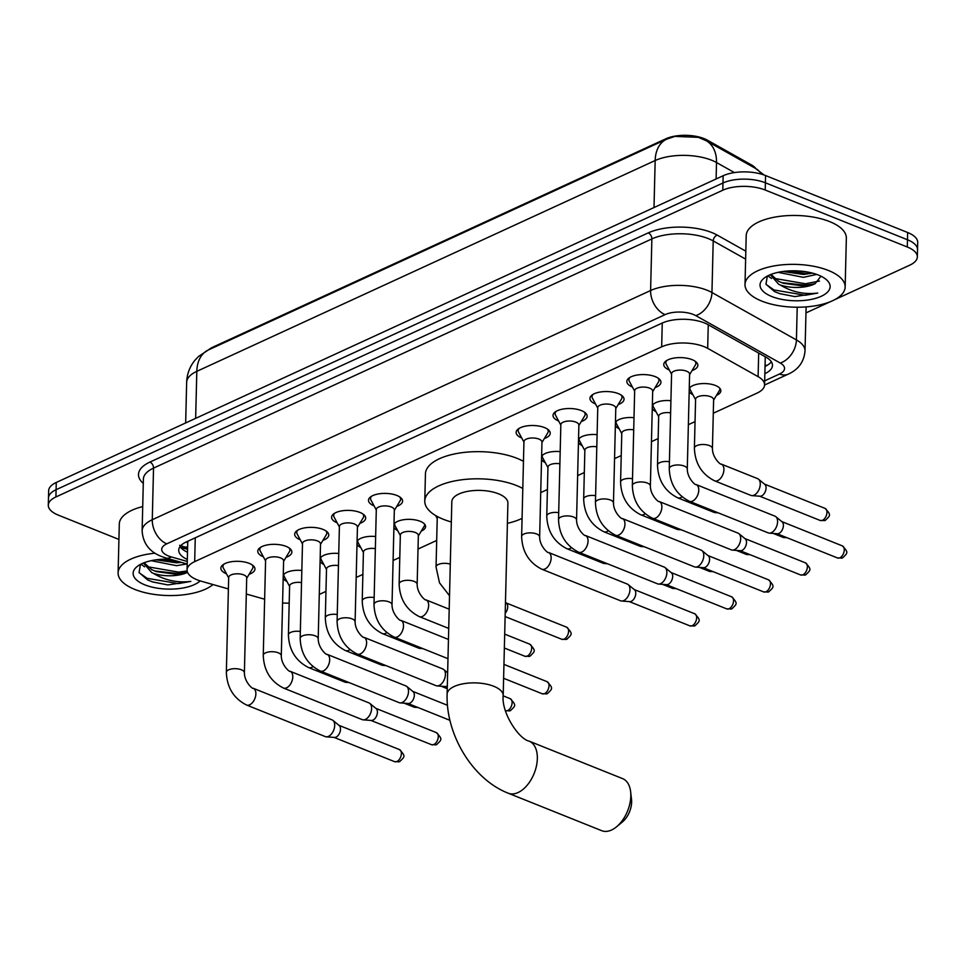 <?xml version="1.0" encoding="UTF-8"?>
<svg xmlns="http://www.w3.org/2000/svg" width="966" height="966" viewBox="0 0 966 966"><rect width="100%" height="100%" fill="white"/><g stroke="black" fill="none" stroke-linecap="round" stroke-linejoin="round"><path stroke-width="1.45" d="M393.983 524.297A16.024 6.847 1.4 0 1 420.222 521.302A16.024 6.847 1.4 0 1 425.583 526.603A16.024 6.847 1.4 0 1 421.236 531.131M689.253 388.489A16.024 6.847 1.4 0 1 715.492 385.506A16.024 6.847 1.4 0 1 720.853 390.795A16.024 6.847 1.4 0 1 716.506 395.335M226.442 573.768A17.05 7.281 1.4 0 1 220.864 568.177A17.05 7.281 1.4 0 1 231.019 561.789A17.05 7.281 1.4 0 1 249.252 563.383A17.05 7.281 1.4 0 1 254.952 569.01A17.05 7.281 1.4 0 1 249.107 574.311M263.356 556.79A17.05 7.281 1.4 0 1 257.777 551.2A17.05 7.281 1.4 0 1 267.92 544.812A17.05 7.281 1.4 0 1 286.153 546.406A17.05 7.281 1.4 0 1 291.865 552.033A17.05 7.281 1.4 0 1 286.021 557.346M300.257 539.813A17.05 7.281 1.4 0 1 294.678 534.234A17.05 7.281 1.4 0 1 304.833 527.847A17.05 7.281 1.4 0 1 323.067 529.428A17.05 7.281 1.4 0 1 328.766 535.067A17.05 7.281 1.4 0 1 322.922 540.368M337.17 522.835A17.05 7.281 1.4 0 1 331.592 517.257A17.05 7.281 1.4 0 1 341.747 510.869A17.05 7.281 1.4 0 1 359.98 512.451A17.05 7.281 1.4 0 1 365.679 518.09A17.05 7.281 1.4 0 1 359.835 523.391M374.084 505.858A17.05 7.281 1.4 0 1 368.493 500.279A17.05 7.281 1.4 0 1 378.648 493.892A17.05 7.281 1.4 0 1 396.881 495.473A17.05 7.281 1.4 0 1 402.593 501.113A17.05 7.281 1.4 0 1 396.736 506.413M521.712 437.96A17.05 7.281 1.4 0 1 516.134 432.37A17.05 7.281 1.4 0 1 526.289 425.994A17.05 7.281 1.4 0 1 544.51 427.576A17.05 7.281 1.4 0 1 550.222 433.203A17.05 7.281 1.4 0 1 544.377 438.516M558.614 420.983A17.05 7.281 1.4 0 1 553.035 415.404A17.05 7.281 1.4 0 1 563.19 409.016A17.05 7.281 1.4 0 1 581.423 410.598A17.05 7.281 1.4 0 1 587.135 416.237A17.05 7.281 1.4 0 1 581.278 421.538M595.527 404.005A17.05 7.281 1.4 0 1 589.948 398.427A17.05 7.281 1.4 0 1 600.103 392.039A17.05 7.281 1.4 0 1 618.337 393.621A17.05 7.281 1.4 0 1 624.036 399.26A17.05 7.281 1.4 0 1 618.192 404.561M632.44 387.028A17.05 7.281 1.4 0 1 626.849 381.449A17.05 7.281 1.4 0 1 637.005 375.062A17.05 7.281 1.4 0 1 655.238 376.643A17.05 7.281 1.4 0 1 660.949 382.282A17.05 7.281 1.4 0 1 655.105 387.583M669.341 370.05A17.05 7.281 1.4 0 1 663.763 364.472A17.05 7.281 1.4 0 1 673.918 358.084A17.05 7.281 1.4 0 1 692.151 359.678A17.05 7.281 1.4 0 1 697.85 365.305A17.05 7.281 1.4 0 1 692.006 370.606M713.294 413.231L756.97 393.138A30.055 12.848 -178.6 0 0 764.577 384.879A30.055 12.848 -178.6 0 0 758.105 376.655L707.68 348.352A30.055 12.848 -178.6 0 0 704.093 346.649A30.055 12.848 -178.6 0 0 661.674 346.842L194.685 561.632A30.055 12.848 -178.6 0 0 187.066 569.892A30.055 12.848 -178.6 0 0 201.326 581.242L228.399 588.934M755.992 168.676A27.048 11.556 -178.6 0 0 751.427 164.908L707.305 140.13A27.048 11.556 -178.6 0 0 704.069 138.609A27.048 11.556 -178.6 0 0 665.888 138.778L212.87 347.144A27.048 11.556 -178.6 0 0 208.523 349.897M187.066 569.892L187.73 542.735A30.055 12.848 1.4 0 1 188.008 541.153M319.287 594.452L325.965 591.373M356.188 577.475L362.878 574.396M393.102 560.497L399.779 557.418M418.024 549.038L436.692 540.453M540.731 492.6L547.42 489.52M577.644 475.622L584.321 472.543M614.545 458.645L621.235 455.566M651.458 441.667L658.136 438.588M688.372 424.69L695.049 421.623M282.579 602.965A30.055 12.848 -178.6 0 0 289.184 603.134M246.306 594.018L264.636 599.222M656.023 411.733A16.024 6.847 1.4 0 1 652.267 408.533M652.34 405.466A16.024 6.847 1.4 0 1 670.911 400.709M619.109 428.711A16.024 6.847 1.4 0 1 615.354 425.511M615.439 422.444A16.024 6.847 1.4 0 1 634.01 417.686M582.196 445.676A16.024 6.847 1.4 0 1 578.453 442.488M578.525 439.421A16.024 6.847 1.4 0 1 597.097 434.664M545.295 462.654A16.024 6.847 1.4 0 1 541.54 459.466M541.612 456.387A16.024 6.847 1.4 0 1 560.195 451.641M397.654 530.563A16.024 6.847 1.4 0 1 393.911 527.364M360.753 547.541A16.024 6.847 1.4 0 1 356.997 544.341M357.082 541.274A16.024 6.847 1.4 0 1 375.653 536.516M323.839 564.506A16.024 6.847 1.4 0 1 320.096 561.318M320.169 558.251A16.024 6.847 1.4 0 1 338.74 553.494M286.938 581.484A16.024 6.847 1.4 0 1 283.183 578.296M283.255 575.217A16.024 6.847 1.4 0 1 301.827 570.471M692.924 394.756A16.024 6.847 1.4 0 1 689.181 391.556M734.426 172.588L716.506 162.529A35.066 24.669 -60.7 0 0 706.158 140.698L698.333 137.341L674.896 136.399L666.685 139.164A35.066 23.884 -114.7 0 0 655.165 160.525L196.81 371.342A40.065 17.122 -178.6 0 0 186.655 382.355C186.957 374.035 189.71 366.669 194.915 360.258L198.501 356.49L208.33 349.982A35.066 23.884 65.3 0 0 196.81 371.342L195.651 418.363M118.915 539.426L58.358 515.144A30.055 12.848 1.4 0 1 48.3 505.218L48.481 497.973A30.055 12.848 1.4 0 1 56.088 489.714L722.966 182.985A30.055 12.848 1.4 0 1 765.386 182.791L907.46 239.749A30.055 12.848 1.4 0 1 917.519 249.675A30.055 12.848 1.4 0 0 907.46 239.749L765.386 182.791A30.055 12.848 1.4 0 0 722.966 182.985L56.088 489.714A30.055 12.848 1.4 0 0 48.481 497.973L48.65 490.728A30.055 12.848 1.4 0 1 56.27 482.469L723.148 175.74A30.055 12.848 1.4 0 1 765.567 175.546L907.642 232.504A30.055 12.848 1.4 0 1 917.7 242.43L917.35 256.92A30.055 12.848 1.4 0 1 909.731 265.179L834.479 299.786M764.855 373.685L764.867 373.673A30.055 12.848 -178.6 0 0 772.474 365.414A30.055 12.848 -178.6 0 0 766.014 357.191L708.03 324.636A30.055 12.848 -178.6 0 0 704.431 322.934A30.055 12.848 -178.6 0 0 662.012 323.139L186.341 541.914A30.055 12.848 -178.6 0 0 178.734 550.173A30.055 12.848 -178.6 0 0 187.319 559.471M48.3 505.218A30.055 12.848 1.4 0 1 55.907 496.959L722.785 190.23A30.055 12.848 1.4 0 1 765.205 190.024L907.291 246.994A30.055 12.848 1.4 0 1 917.35 256.92M830.325 301.706L805.958 312.912M187.501 552.238A30.055 12.848 1.4 0 1 180.038 546.587M771.351 361.767A30.055 12.848 1.4 0 1 765.048 366.428L765.024 366.44M761.776 301.102A50.087 21.409 1.4 0 1 745.003 284.559A50.087 21.409 1.4 0 1 774.829 265.795A50.087 21.409 1.4 0 1 828.393 270.468A50.087 21.409 1.4 0 1 845.153 287.011A50.087 21.409 1.4 0 1 815.328 305.775A50.087 21.409 1.4 0 1 761.776 301.102M745.003 284.559L746.199 235.668A50.087 21.409 1.4 0 1 776.024 216.903A50.087 21.409 1.4 0 1 829.589 221.576A50.087 21.409 1.4 0 1 846.349 238.119L845.153 287.011M767.342 276.071L765.978 284.209L774.551 291.599L779.647 293.628L794.849 296.598L817.743 293.048C804.4 294.727 791.891 292.034 780.202 284.97A25.044 10.698 1.4 0 0 815.135 283.666L820.955 276.191M818.395 275.056A35.066 14.985 1.4 0 1 826.147 279.464A35.066 14.985 1.4 0 1 816.644 298.035A35.066 14.985 1.4 0 1 771.762 296.514A35.066 14.985 1.4 0 1 764.372 277.954A35.066 14.985 1.4 0 1 818.395 275.056M782.846 271.494L803.471 274.465L812.515 273.137M778.101 272.34L803.398 277.339L816.693 274.416M770.977 274.429L778.717 281.384L783.45 283.304L803.193 285.96L815.135 283.666M770.313 274.694L778.656 284.258L780.202 284.97M783.04 271.47L805.729 273.704L811.971 272.992M767.825 275.817L771.52 278.474M781.651 282.652L805.439 285.199L814.314 283.98M779.381 293.543L794.849 296.598M787.29 271.023L807.89 272.098M773.995 278.329L805.475 283.762L819.47 281.046M766.062 284.378L773.983 289.957L805.197 295.27L817.743 293.048M213.003 584.563A50.087 21.409 1.4 0 1 134.866 589.453A50.087 21.409 1.4 0 1 118.106 572.898A50.087 21.409 1.4 0 1 155.031 553.204M118.106 572.898L119.301 524.019A50.087 21.409 1.4 0 1 142.714 506.582M140.432 564.41L139.08 572.548L147.653 579.938L152.749 581.979L167.939 584.937L190.845 581.387C177.49 583.066 164.981 580.373 153.292 573.309A25.044 10.698 1.4 0 0 187.561 572.343M200.155 580.904A35.066 14.985 1.4 0 1 144.852 584.853A35.066 14.985 1.4 0 1 137.462 566.293A35.066 14.985 1.4 0 1 170.209 559.205M155.937 559.845L176.561 562.804L181.27 562.345M151.203 560.678L176.5 565.678L186.897 563.951M144.067 562.767L151.819 569.723L156.54 571.643L176.283 574.299L187.525 572.283M143.403 563.033L151.747 572.596L153.292 573.309M156.142 559.809L179.917 561.971M140.915 564.168L144.61 566.813M154.741 571.003L178.529 573.55L187.416 572.319M152.483 581.882L167.939 584.937M160.38 559.362L175.619 560.739M147.086 566.668L178.565 572.114L187.15 570.954M139.152 572.717L147.073 578.296L178.287 583.609L190.845 581.387M601.733 830.7A28.05 16.676 -68.2 0 0 611.55 830.011A28.05 16.676 -68.2 0 0 616.574 826.787A28.05 16.676 -68.2 0 0 630.629 791.709A28.05 16.676 -68.2 0 0 622.599 778.62L529.126 741.151A28.05 16.676 111.8 0 1 536.444 765.953A28.05 16.676 111.8 0 1 518.078 792.543A28.05 16.676 111.8 0 1 508.261 793.219L601.733 830.7M529.126 741.151C518.899 739.099 501.245 712.667 503.189 695.556L507.899 503.069A28.05 11.99 -178.6 0 0 498.516 493.807A28.05 11.99 -178.6 0 0 468.522 491.199A28.05 11.99 -178.6 0 0 451.822 501.704L447.113 694.192C445.761 734.534 472.459 779.321 508.261 793.219M451.327 521.966A55.098 23.546 1.4 0 1 443.213 519.237A55.098 23.546 1.4 0 1 424.774 501.04A55.098 23.546 1.4 0 1 457.582 480.404A55.098 23.546 1.4 0 1 516.496 485.536A55.098 23.546 1.4 0 1 522.799 488.494M424.774 501.04L425.438 473.883A55.098 23.546 1.4 0 1 458.246 453.247A55.098 23.546 1.4 0 1 517.16 458.379A55.098 23.546 1.4 0 1 523.463 461.337M522.063 518.368A55.098 23.546 1.4 0 1 507.404 523.331M630.629 791.709L631.51 799.329A18.028 10.711 111.8 0 1 622.478 821.885L616.574 826.787M666.951 360.366A15.021 6.424 -178.6 0 0 665.828 362.709A15.021 6.424 -178.6 0 0 666.214 364.242L671.563 374.18M686.585 371.185A9.02 3.852 -178.6 0 0 676.949 370.34A9.02 3.852 -178.6 0 0 671.575 373.721L669.257 468.607A9.02 3.852 -178.6 0 1 671.177 466.312A9.02 3.852 -178.6 0 1 684.266 466.071A9.02 3.852 -178.6 0 1 687.285 469.053L689.603 374.168A9.02 3.852 -178.6 0 0 686.585 371.185M689.422 501.306A9.02 5.361 111.8 0 0 692.211 501.233A9.02 5.361 111.8 0 0 692.586 501.076A9.02 5.361 111.8 0 0 698.49 492.539A9.02 5.361 111.8 0 0 696.136 484.57L774.949 516.158A9.02 5.361 111.8 0 1 775.819 516.677A9.02 5.361 111.8 0 1 777.594 521.773A9.02 5.361 111.8 0 1 771.399 532.677A9.02 5.361 111.8 0 1 769.226 533.123A9.02 5.361 111.8 0 1 768.248 532.894L689.422 501.306C676.574 494.725 669.849 483.833 669.257 468.607M775.819 516.677L782.122 521.857A6.508 3.864 111.8 0 1 783.402 525.54A6.508 3.864 111.8 0 1 778.934 533.413A6.508 3.864 111.8 0 1 777.364 533.739L769.226 533.123M689.591 374.627L695.411 364.955A15.021 6.424 -178.6 0 0 695.87 363.445A15.021 6.424 -178.6 0 0 694.88 361.055M630.037 377.344A15.021 6.424 -178.6 0 0 628.926 379.686A15.021 6.424 -178.6 0 0 629.313 381.22L634.65 391.158M649.671 388.163A9.02 3.852 -178.6 0 0 640.035 387.318A9.02 3.852 -178.6 0 0 634.662 390.699L632.344 485.584A9.02 3.852 -178.6 0 1 634.264 483.29A9.02 3.852 -178.6 0 1 647.353 483.048A9.02 3.852 -178.6 0 1 650.372 486.019L652.69 391.133A9.02 3.852 -178.6 0 0 649.671 388.163M652.521 518.271A9.02 5.361 111.8 0 0 655.298 518.211A9.02 5.361 111.8 0 0 655.673 518.054A9.02 5.361 111.8 0 0 661.577 509.505A9.02 5.361 111.8 0 0 659.223 501.535L738.048 533.135A9.02 5.361 111.8 0 1 738.905 533.655A9.02 5.361 111.8 0 1 740.68 538.75A9.02 5.361 111.8 0 1 734.486 549.654A9.02 5.361 111.8 0 1 732.313 550.101A9.02 5.361 111.8 0 1 731.334 549.871L652.521 518.271C639.661 511.702 632.935 500.799 632.344 485.584M738.905 533.655L745.209 538.835A6.508 3.864 111.8 0 1 746.501 542.518A6.508 3.864 111.8 0 1 742.021 550.391A6.508 3.864 111.8 0 1 740.451 550.705L732.313 550.101M652.678 391.604L658.498 381.932A15.021 6.424 -178.6 0 0 658.969 380.423A15.021 6.424 -178.6 0 0 657.967 378.032M593.136 394.321A15.021 6.424 -178.6 0 0 592.013 396.664A15.021 6.424 -178.6 0 0 592.399 398.185L597.749 408.135M612.77 405.14A9.02 3.852 -178.6 0 0 603.122 404.295A9.02 3.852 -178.6 0 0 597.761 407.676L595.442 502.561A9.02 3.852 -178.6 0 1 597.362 500.255A9.02 3.852 -178.6 0 1 610.452 500.026A9.02 3.852 -178.6 0 1 613.47 502.996L615.789 408.111A9.02 3.852 -178.6 0 0 612.77 405.14M615.608 535.249A9.02 5.361 111.8 0 0 618.385 535.188A9.02 5.361 111.8 0 0 618.771 535.031A9.02 5.361 111.8 0 0 624.676 526.482A9.02 5.361 111.8 0 0 622.321 518.513L701.135 550.113A9.02 5.361 111.8 0 1 701.992 550.62A9.02 5.361 111.8 0 1 703.779 555.728A9.02 5.361 111.8 0 1 697.585 566.631A9.02 5.361 111.8 0 1 695.399 567.078A9.02 5.361 111.8 0 1 694.421 566.849L615.608 535.249C602.76 528.68 596.034 517.776 595.442 502.561M701.992 550.62L708.307 555.8A6.508 3.864 111.8 0 1 709.587 559.483A6.508 3.864 111.8 0 1 705.12 567.368A6.508 3.864 111.8 0 1 703.538 567.682L695.399 567.078M615.777 408.582L621.597 398.898A15.021 6.424 -178.6 0 0 622.056 397.4A15.021 6.424 -178.6 0 0 621.053 395.009M556.223 411.299A15.021 6.424 -178.6 0 0 555.112 413.641A15.021 6.424 -178.6 0 0 555.498 415.163L560.835 425.112M575.857 422.118A9.02 3.852 -178.6 0 0 566.221 421.273A9.02 3.852 -178.6 0 0 560.848 424.654L558.529 519.539A9.02 3.852 -178.6 0 1 560.449 517.233A9.02 3.852 -178.6 0 1 573.538 517.003A9.02 3.852 -178.6 0 1 576.557 519.974L578.875 425.088A9.02 3.852 -178.6 0 0 575.857 422.118M578.706 552.226A9.02 5.361 111.8 0 0 581.484 552.166A9.02 5.361 111.8 0 0 581.858 552.009A9.02 5.361 111.8 0 0 587.763 543.46A9.02 5.361 111.8 0 0 585.408 535.49L664.234 567.09A9.02 5.361 111.8 0 1 665.091 567.597A9.02 5.361 111.8 0 1 666.866 572.705A9.02 5.361 111.8 0 1 660.672 583.609A9.02 5.361 111.8 0 1 658.498 584.044A9.02 5.361 111.8 0 1 657.52 583.826L578.706 552.226C565.847 545.657 559.121 534.753 558.529 519.539M665.091 567.597L671.394 572.778A6.508 3.864 111.8 0 1 672.686 576.461A6.508 3.864 111.8 0 1 668.206 584.345A6.508 3.864 111.8 0 1 666.637 584.659L658.498 584.044M578.863 425.547L584.684 415.875A15.021 6.424 -178.6 0 0 585.154 414.378A15.021 6.424 -178.6 0 0 584.152 411.975M519.31 428.276A15.021 6.424 -178.6 0 0 518.199 430.619A15.021 6.424 -178.6 0 0 518.585 432.14L523.934 442.09M538.956 439.083A9.02 3.852 -178.6 0 0 529.308 438.25A9.02 3.852 -178.6 0 0 523.946 441.631L521.628 536.516A9.02 3.852 -178.6 0 1 523.548 534.21A9.02 3.852 -178.6 0 1 536.637 533.969A9.02 3.852 -178.6 0 1 539.644 536.951L541.962 442.066A9.02 3.852 -178.6 0 0 538.956 439.083M541.793 569.203A9.02 5.361 111.8 0 0 544.57 569.143A9.02 5.361 111.8 0 0 544.945 568.986A9.02 5.361 111.8 0 0 550.861 560.437A9.02 5.361 111.8 0 0 548.507 552.467L627.32 584.068A9.02 5.361 111.8 0 1 628.178 584.575A9.02 5.361 111.8 0 1 629.965 589.671A9.02 5.361 111.8 0 1 623.77 600.586A9.02 5.361 111.8 0 1 621.585 601.021A9.02 5.361 111.8 0 1 620.607 600.804L541.793 569.203C528.933 562.623 522.22 551.731 521.628 536.516M628.178 584.575L634.493 589.755A6.508 3.864 111.8 0 1 635.773 593.438A6.508 3.864 111.8 0 1 631.305 601.311A6.508 3.864 111.8 0 1 629.723 601.637L621.585 601.021M541.962 442.525L547.782 432.853A15.021 6.424 -178.6 0 0 548.241 431.343A15.021 6.424 -178.6 0 0 547.239 428.952M371.681 496.174A15.021 6.424 -178.6 0 0 370.57 498.516A15.021 6.424 -178.6 0 0 370.956 500.05L376.293 509.988M391.315 506.993A9.02 3.852 -178.6 0 0 381.679 506.148A9.02 3.852 -178.6 0 0 376.305 509.529L373.987 604.414A9.02 3.852 -178.6 0 1 375.907 602.12A9.02 3.852 -178.6 0 1 388.996 601.878A9.02 3.852 -178.6 0 1 392.015 604.849L394.333 509.963A9.02 3.852 -178.6 0 0 391.315 506.993M394.321 510.434L400.141 500.762A15.021 6.424 -178.6 0 0 400.612 499.253A15.021 6.424 -178.6 0 0 399.61 496.862M334.779 513.151A15.021 6.424 -178.6 0 0 333.656 515.494A15.021 6.424 -178.6 0 0 334.043 517.015L339.392 526.965M354.413 523.97A9.02 3.852 -178.6 0 0 344.765 523.125A9.02 3.852 -178.6 0 0 339.404 526.506L337.086 621.392A9.02 3.852 -178.6 0 1 339.006 619.085A9.02 3.852 -178.6 0 1 352.095 618.856A9.02 3.852 -178.6 0 1 355.102 621.826L357.432 526.941A9.02 3.852 -178.6 0 0 354.413 523.97M357.251 654.079A9.02 5.361 111.8 0 0 360.028 654.018A9.02 5.361 111.8 0 0 360.403 653.861A9.02 5.361 111.8 0 0 366.319 645.312A9.02 5.361 111.8 0 0 363.965 637.343L442.778 668.943A9.02 5.361 111.8 0 1 443.635 669.45A9.02 5.361 111.8 0 1 445.423 674.558A9.02 5.361 111.8 0 1 439.228 685.462A9.02 5.361 111.8 0 1 437.043 685.908A9.02 5.361 111.8 0 1 436.064 685.679L357.251 654.079C344.403 647.51 337.677 636.606 337.086 621.392M447.318 685.884A6.508 3.864 111.8 0 1 446.763 686.198A6.508 3.864 111.8 0 1 445.181 686.512L437.043 685.908M357.42 527.412L363.24 517.728A15.021 6.424 -178.6 0 0 363.699 516.23A15.021 6.424 -178.6 0 0 362.697 513.84M297.866 530.129A15.021 6.424 -178.6 0 0 296.743 532.471A15.021 6.424 -178.6 0 0 297.142 533.993L302.479 543.943M317.5 540.948A9.02 3.852 -178.6 0 0 307.864 540.103A9.02 3.852 -178.6 0 0 302.491 543.484L300.172 638.369A9.02 3.852 -178.6 0 1 302.092 636.063A9.02 3.852 -178.6 0 1 315.182 635.833A9.02 3.852 -178.6 0 1 318.2 638.804L320.519 543.918A9.02 3.852 -178.6 0 0 317.5 540.948M320.35 671.056A9.02 5.361 111.8 0 0 323.127 670.996A9.02 5.361 111.8 0 0 323.501 670.839A9.02 5.361 111.8 0 0 329.406 662.29A9.02 5.361 111.8 0 0 327.051 654.32L405.865 685.92A9.02 5.361 111.8 0 1 406.734 686.428A9.02 5.361 111.8 0 1 408.509 691.523A9.02 5.361 111.8 0 1 402.315 702.439A9.02 5.361 111.8 0 1 400.141 702.874A9.02 5.361 111.8 0 1 399.163 702.656L320.35 671.056C307.49 664.487 300.764 653.584 300.172 638.369M406.734 686.428L413.037 691.608A6.508 3.864 111.8 0 1 414.329 695.291A6.508 3.864 111.8 0 1 409.85 703.176A6.508 3.864 111.8 0 1 408.28 703.49L400.141 702.874M320.507 544.377L326.327 534.705A15.021 6.424 -178.6 0 0 326.798 533.208A15.021 6.424 -178.6 0 0 325.796 530.805M260.953 547.106A15.021 6.424 -178.6 0 0 259.842 549.449A15.021 6.424 -178.6 0 0 260.228 550.97L265.578 560.92M280.599 557.913A9.02 3.852 -178.6 0 0 270.951 557.08A9.02 3.852 -178.6 0 0 265.59 560.461L263.259 655.346A9.02 3.852 -178.6 0 1 265.179 653.04A9.02 3.852 -178.6 0 1 278.268 652.799A9.02 3.852 -178.6 0 1 281.287 655.781L283.606 560.896A9.02 3.852 -178.6 0 0 280.599 557.913M283.436 688.034A9.02 5.361 111.8 0 0 286.214 687.973A9.02 5.361 111.8 0 0 286.588 687.816A9.02 5.361 111.8 0 0 292.493 679.267A9.02 5.361 111.8 0 0 290.15 671.298L368.964 702.898A9.02 5.361 111.8 0 1 369.821 703.405A9.02 5.361 111.8 0 1 371.608 708.501A9.02 5.361 111.8 0 1 365.414 719.416A9.02 5.361 111.8 0 1 363.228 719.851A9.02 5.361 111.8 0 1 362.25 719.634L283.436 688.034C270.577 681.453 263.863 670.561 263.259 655.346M369.821 703.405L376.136 708.585A6.508 3.864 111.8 0 1 377.416 712.268A6.508 3.864 111.8 0 1 372.936 720.141A6.508 3.864 111.8 0 1 371.367 720.467L363.228 719.851M283.593 561.355L289.426 551.683A15.021 6.424 -178.6 0 0 289.885 550.173A15.021 6.424 -178.6 0 0 288.882 547.782M224.052 564.084A15.021 6.424 -178.6 0 0 222.929 566.414A15.021 6.424 -178.6 0 0 223.315 567.948L228.664 577.897M243.686 574.891A9.02 3.852 -178.6 0 0 234.05 574.058A9.02 3.852 -178.6 0 0 228.676 577.427L226.358 672.312A9.02 3.852 -178.6 0 1 228.278 670.018A9.02 3.852 -178.6 0 1 241.367 669.776A9.02 3.852 -178.6 0 1 244.386 672.759L246.704 577.873A9.02 3.852 -178.6 0 0 243.686 574.891M246.523 705.011A9.02 5.361 111.8 0 0 249.313 704.951A9.02 5.361 111.8 0 0 249.687 704.794A9.02 5.361 111.8 0 0 255.592 696.245A9.02 5.361 111.8 0 0 253.237 688.275L332.05 719.875A9.02 5.361 111.8 0 1 332.92 720.382A9.02 5.361 111.8 0 1 334.695 725.478A9.02 5.361 111.8 0 1 328.5 736.382A9.02 5.361 111.8 0 1 326.327 736.829A9.02 5.361 111.8 0 1 325.349 736.611L246.523 705.011C233.675 698.43 226.95 687.538 226.358 672.312M332.92 720.382L339.223 725.563A6.508 3.864 111.8 0 1 340.503 729.245A6.508 3.864 111.8 0 1 336.035 737.118A6.508 3.864 111.8 0 1 334.465 737.444L326.327 736.829M246.692 578.332L252.512 568.66A15.021 6.424 -178.6 0 0 252.971 567.151A15.021 6.424 -178.6 0 0 251.981 564.76M689.953 387.571A15.021 6.424 -178.6 0 0 689.857 388.223A15.021 6.424 -178.6 0 0 690.243 389.757L695.58 399.695M712.425 448.574L713.62 399.683A9.02 3.852 -178.6 0 0 710.602 396.7A9.02 3.852 -178.6 0 0 700.966 395.867A9.02 3.852 -178.6 0 0 695.592 399.236L694.397 448.127A9.02 3.852 -178.6 0 1 696.317 445.833A9.02 3.852 -178.6 0 1 709.406 445.592A9.02 3.852 -178.6 0 1 712.425 448.574C712.425 458.041 721.167 465.395 721.276 464.091A9.02 5.361 111.8 0 1 723.631 472.06A9.02 5.361 111.8 0 1 717.726 480.597A9.02 5.361 111.8 0 1 717.352 480.754A9.02 5.361 111.8 0 1 714.574 480.827L750.908 495.389A9.02 5.361 111.8 0 0 751.886 495.618A9.02 5.361 111.8 0 0 754.072 495.172A9.02 5.361 111.8 0 0 760.266 484.268A9.02 5.361 111.8 0 0 758.479 479.172A9.02 5.361 111.8 0 0 757.622 478.653L721.276 464.091M758.479 479.172L764.794 484.352A6.508 3.864 111.8 0 1 766.074 488.035A6.508 3.864 111.8 0 1 761.606 495.908A6.508 3.864 111.8 0 1 760.025 496.222L751.886 495.618M713.608 400.141L719.428 390.469A15.021 6.424 -178.6 0 0 719.899 388.96A15.021 6.424 -178.6 0 0 719.827 388.296M653.04 404.537A15.021 6.424 -178.6 0 0 652.944 405.201A15.021 6.424 -178.6 0 0 653.33 406.734L658.679 416.672M670.621 412.844A9.02 3.852 -178.6 0 0 658.691 416.213L657.496 465.105A9.02 3.852 -178.6 0 1 659.416 462.811A9.02 3.852 -178.6 0 1 669.426 461.736M716.832 512.282A9.02 5.361 111.8 0 1 714.985 512.596A9.02 5.361 111.8 0 1 714.007 512.366L677.661 497.804C664.813 491.223 658.087 480.319 657.496 465.105M616.127 421.514A15.021 6.424 -178.6 0 0 616.03 422.178A15.021 6.424 -178.6 0 0 616.429 423.712L621.766 433.649M633.708 429.822A9.02 3.852 -178.6 0 0 621.778 433.191L620.583 482.082A9.02 3.852 -178.6 0 1 622.502 479.776A9.02 3.852 -178.6 0 1 632.513 478.713M679.919 529.259A9.02 5.361 111.8 0 1 678.072 529.573A9.02 5.361 111.8 0 1 677.094 529.344L640.76 514.769C627.9 508.201 621.174 497.297 620.583 482.082M579.226 438.492A15.021 6.424 -178.6 0 0 579.129 439.156A15.021 6.424 -178.6 0 0 579.515 440.677L584.853 450.627M596.807 446.799A9.02 3.852 -178.6 0 0 584.865 450.168L583.669 499.06A9.02 3.852 -178.6 0 1 585.589 496.753A9.02 3.852 -178.6 0 1 595.611 495.691M643.018 546.237A9.02 5.361 111.8 0 1 641.17 546.539A9.02 5.361 111.8 0 1 640.192 546.321L603.847 531.747C590.987 525.178 584.273 514.274 583.669 499.06M542.312 455.469A15.021 6.424 -178.6 0 0 542.216 456.133A15.021 6.424 -178.6 0 0 542.602 457.655L547.951 467.604M559.894 463.777A9.02 3.852 -178.6 0 0 547.964 467.146L546.768 516.037A9.02 3.852 -178.6 0 1 548.688 513.731A9.02 3.852 -178.6 0 1 558.698 512.668M606.105 563.214A9.02 5.361 111.8 0 1 604.257 563.516A9.02 5.361 111.8 0 1 603.279 563.299L566.933 548.724C554.086 542.155 547.36 531.252 546.768 516.037M437.815 516.762A9.02 3.852 -178.6 0 0 437.236 518.066L436.04 566.957A9.02 3.852 -178.6 0 1 437.96 564.663A9.02 3.852 -178.6 0 1 450.289 564.144M505.472 602.386L506.438 603.182A6.508 3.864 111.8 0 1 507.718 606.865A6.508 3.864 111.8 0 1 505.206 613.217M394.683 523.367A15.021 6.424 -178.6 0 0 394.587 524.031A15.021 6.424 -178.6 0 0 394.973 525.564L400.322 535.502M417.155 584.382L418.35 535.49A9.02 3.852 -178.6 0 0 415.332 532.508A9.02 3.852 -178.6 0 0 405.696 531.662A9.02 3.852 -178.6 0 0 400.335 535.043L399.139 583.935A9.02 3.852 -178.6 0 1 401.059 581.641A9.02 3.852 -178.6 0 1 414.148 581.399A9.02 3.852 -178.6 0 1 417.155 584.382C417.155 593.849 425.909 601.202 426.018 599.886A9.02 5.361 111.8 0 1 428.373 607.868A9.02 5.361 111.8 0 1 422.456 616.405A9.02 5.361 111.8 0 1 422.082 616.562A9.02 5.361 111.8 0 1 419.304 616.622L448.719 628.419M418.338 535.949L424.171 526.277A15.021 6.424 -178.6 0 0 424.629 524.767A15.021 6.424 -178.6 0 0 424.569 524.103M357.77 540.344A15.021 6.424 -178.6 0 0 357.674 541.008A15.021 6.424 -178.6 0 0 358.06 542.53L363.409 552.48M375.351 548.652A9.02 3.852 -178.6 0 0 363.421 552.021L362.226 600.912A9.02 3.852 -178.6 0 1 364.146 598.606A9.02 3.852 -178.6 0 1 374.156 597.543M421.562 648.089A9.02 5.361 111.8 0 1 419.715 648.403A9.02 5.361 111.8 0 1 418.737 648.174L382.391 633.599C369.543 627.031 362.818 616.127 362.226 600.912M320.869 557.322A15.021 6.424 -178.6 0 0 320.772 557.986A15.021 6.424 -178.6 0 0 321.159 559.507L326.496 569.457M338.45 565.629A9.02 3.852 -178.6 0 0 326.508 568.998L325.313 617.89A9.02 3.852 -178.6 0 1 327.233 615.584A9.02 3.852 -178.6 0 1 337.255 614.521M384.661 665.067A9.02 5.361 111.8 0 1 382.802 665.369A9.02 5.361 111.8 0 1 381.836 665.151L345.49 650.577C332.63 644.008 325.904 633.104 325.313 617.89M283.956 574.299A15.021 6.424 -178.6 0 0 283.859 574.963A15.021 6.424 -178.6 0 0 284.245 576.485L289.595 586.434M301.537 582.607A9.02 3.852 -178.6 0 0 289.607 585.976L288.411 634.867A9.02 3.852 -178.6 0 1 290.331 632.561A9.02 3.852 -178.6 0 1 300.341 631.498M347.748 682.044A9.02 5.361 111.8 0 1 345.9 682.346A9.02 5.361 111.8 0 1 344.922 682.129L308.577 667.554C295.729 660.986 289.003 650.082 288.411 634.867M708.259 324.769L707.68 348.352M179.616 545.331L183.987 546.816A30.055 14.031 -74.1 0 0 187.633 546.853M707.305 140.13L707.281 141.326M186.812 541.697A10.022 4.287 -178.6 0 0 187.718 543.17M751.427 164.908L751.403 166.092M212.87 347.144L212.846 347.905M665.888 138.778L665.876 139.539M767.221 365.293A30.055 20.479 -114.7 0 1 765.06 365.245M662.253 323.018L661.674 346.842M758.684 353.073L758.105 376.655M195.265 537.808L194.685 561.632M716.108 178.976L716.506 162.529A40.065 17.122 -178.6 0 0 711.725 160.259A40.065 17.122 -178.6 0 0 655.165 160.525L654.006 207.545M761.594 174.194A35.066 24.669 -60.7 0 0 755.327 168.301L764.009 174.955M56.27 482.469L55.907 496.959M723.148 175.74L722.785 190.23M765.567 175.546L765.205 190.024M907.642 232.504L907.291 246.994M764.674 380.845L779.49 374.023A20.032 8.561 -178.6 0 0 780.25 363.035L695.786 315.628A20.032 8.561 -178.6 0 0 693.395 314.493A20.032 8.561 -178.6 0 0 665.115 314.626L166.792 543.834A20.032 8.561 -178.6 0 0 168.422 555.957A20.032 8.561 -178.6 0 0 171.224 556.899L187.271 561.463M166.792 543.834A20.032 13.645 65.3 0 1 152.278 519.72L650.601 290.524A40.065 17.122 1.4 0 1 707.16 290.259A40.065 17.122 1.4 0 1 711.954 292.529L713.21 240.92A40.065 17.122 -178.6 0 0 708.428 238.65A40.065 17.122 -178.6 0 0 651.869 238.916L153.534 468.112A40.065 17.122 -178.6 0 0 143.391 479.124L142.123 530.732A40.065 17.122 1.4 0 1 152.278 519.72L153.534 468.112A5.011 3.417 -114.7 0 0 149.911 462.086L648.234 232.891A5.011 3.417 -114.7 0 1 651.869 238.916L650.601 290.524A20.032 13.645 65.3 0 0 665.115 314.626M142.123 530.732C142.908 543.182 149.332 551.743 161.407 556.44L166.188 558.07A20.032 9.358 -74.1 0 0 171.224 556.899M648.234 232.891A45.076 19.26 1.4 0 1 711.87 232.589A45.076 19.26 1.4 0 1 717.255 235.136L745.824 251.184M143.282 483.423A45.076 19.26 1.4 0 1 149.911 462.086M695.786 315.628A20.032 14.092 -60.7 0 0 711.954 292.529L796.419 339.935L797.216 307.224M780.25 363.035A20.032 14.092 -60.7 0 0 796.419 339.935A40.065 17.122 1.4 0 1 805.028 350.9L806.115 306.886M745.631 259.117L713.21 240.92A5.011 3.526 119.3 0 1 717.255 235.136M779.49 374.023A20.032 13.645 65.3 0 0 788.304 374.12C798.471 369.495 804.05 361.755 805.028 350.9M187.573 549.352L180.618 547.372M765.048 366.428L764.867 373.673M503.189 695.556A28.05 11.99 -178.6 0 0 493.807 686.295A28.05 11.99 -178.6 0 0 454.213 686.488A28.05 11.99 -178.6 0 0 447.113 694.192M837.522 557.974L842.666 557.841C847.423 552.999 849.066 552.866 842.364 545.887A6.508 3.864 111.8 0 1 844.067 551.646A6.508 3.864 111.8 0 1 839.804 557.817A6.508 3.864 111.8 0 1 837.522 557.974L776.99 533.703M842.666 557.841A6.508 4.432 -114.7 0 1 839.804 557.817M800.609 574.951L805.753 574.818C810.522 569.976 812.152 569.843 805.463 562.864A6.508 3.864 111.8 0 1 807.153 568.624A6.508 3.864 111.8 0 1 802.891 574.794A6.508 3.864 111.8 0 1 800.609 574.951L740.077 550.68M805.753 574.818A6.508 4.432 -114.7 0 1 802.891 574.794M763.708 591.929L768.851 591.796C773.609 586.954 775.251 586.821 768.55 579.841A6.508 3.864 111.8 0 1 770.252 585.589A6.508 3.864 111.8 0 1 765.99 591.772A6.508 3.864 111.8 0 1 763.708 591.929L703.176 567.658M768.851 591.796A6.508 4.432 -114.7 0 1 765.99 591.772M726.794 608.906L731.938 608.773C736.708 603.931 738.338 603.798 731.648 596.819A6.508 3.864 111.8 0 1 733.339 602.567A6.508 3.864 111.8 0 1 729.076 608.737A6.508 3.864 111.8 0 1 726.794 608.906L666.262 584.635M731.938 608.773A6.508 4.432 -114.7 0 1 729.076 608.737M689.893 625.871L695.037 625.751C699.795 620.909 701.437 620.776 694.735 613.784A6.508 3.864 111.8 0 1 696.438 619.544A6.508 3.864 111.8 0 1 692.163 625.714A6.508 3.864 111.8 0 1 689.893 625.871L629.349 601.613M695.037 625.751A6.508 4.432 -114.7 0 1 692.163 625.714M542.252 693.781L547.396 693.648C552.166 688.806 553.796 688.673 547.106 681.694A6.508 3.864 111.8 0 1 548.797 687.454A6.508 3.864 111.8 0 1 544.534 693.624A6.508 3.864 111.8 0 1 542.252 693.781L503.612 678.289M547.396 693.648A6.508 4.432 -114.7 0 1 544.534 693.624M392.015 604.849C392.015 614.328 400.757 621.681 400.866 620.365A9.02 5.361 111.8 0 1 403.22 628.335A9.02 5.361 111.8 0 1 397.316 636.884A9.02 5.361 111.8 0 1 396.941 637.041A9.02 5.361 111.8 0 1 394.164 637.101C381.304 630.532 374.579 619.629 373.987 604.414M505.351 710.759L510.495 710.626C515.252 705.784 516.895 705.651 510.193 698.672A6.508 3.864 111.8 0 1 511.895 704.419A6.508 3.864 111.8 0 1 507.633 710.602A6.508 3.864 111.8 0 1 505.46 710.795M510.495 710.626A6.508 4.432 -114.7 0 1 507.633 710.602M431.536 744.701L436.68 744.581C441.438 739.739 443.08 739.606 436.378 732.614A6.508 3.864 111.8 0 1 438.081 738.374A6.508 3.864 111.8 0 1 433.806 744.545A6.508 3.864 111.8 0 1 431.536 744.701L370.992 720.443M436.68 744.581A6.508 4.432 -114.7 0 1 433.806 744.545M394.623 761.679L399.767 761.558C404.525 756.716 406.167 756.583 399.465 749.592A6.508 3.864 111.8 0 1 401.168 755.352A6.508 3.864 111.8 0 1 396.905 761.522A6.508 3.864 111.8 0 1 394.623 761.679L334.091 737.408M399.767 761.558A6.508 4.432 -114.7 0 1 396.905 761.522M820.194 520.469L825.338 520.336C830.096 515.494 831.738 515.361 825.036 508.382A6.508 3.864 111.8 0 1 826.739 514.141A6.508 3.864 111.8 0 1 822.477 520.312A6.508 3.864 111.8 0 1 820.194 520.469L759.662 496.198M825.338 520.336A6.508 4.432 -114.7 0 1 822.477 520.312M785.72 537.205A6.508 3.864 111.8 0 1 785.563 537.289A6.508 3.864 111.8 0 1 783.281 537.446L773.259 533.425M786.614 537.567A6.508 4.432 -114.7 0 1 785.563 537.289M682.056 496.838A9.02 5.361 111.8 0 1 680.813 497.575A9.02 5.361 111.8 0 1 680.438 497.731A9.02 5.361 111.8 0 1 677.661 497.804M748.819 554.182A6.508 3.864 111.8 0 1 748.65 554.255A6.508 3.864 111.8 0 1 746.38 554.424L736.358 550.403M749.713 554.544A6.508 4.432 -114.7 0 1 748.65 554.255M645.155 513.803A9.02 5.361 111.8 0 1 643.911 514.552A9.02 5.361 111.8 0 1 643.537 514.709A9.02 5.361 111.8 0 1 640.76 514.769M711.906 571.16A6.508 3.864 111.8 0 1 711.749 571.232A6.508 3.864 111.8 0 1 709.467 571.389L699.444 567.38M712.799 571.522A6.508 4.432 -114.7 0 1 711.749 571.232M608.242 530.781A9.02 5.361 111.8 0 1 606.998 531.529A9.02 5.361 111.8 0 1 606.624 531.686A9.02 5.361 111.8 0 1 603.847 531.747M674.993 588.137A6.508 3.864 111.8 0 1 674.836 588.209A6.508 3.864 111.8 0 1 672.565 588.366L662.543 584.358M675.898 588.499A6.508 4.432 -114.7 0 1 674.836 588.209M571.341 547.758A9.02 5.361 111.8 0 1 570.097 548.507A9.02 5.361 111.8 0 1 569.723 548.664A9.02 5.361 111.8 0 1 566.933 548.724M561.838 639.299L566.982 639.166C571.739 634.324 573.381 634.191 566.68 627.212A6.508 3.864 111.8 0 1 568.382 632.972A6.508 3.864 111.8 0 1 564.12 639.142A6.508 3.864 111.8 0 1 561.838 639.299L505.121 616.562M566.982 639.166A6.508 4.432 -114.7 0 1 564.12 639.142M524.924 656.276L530.068 656.143C534.838 651.301 536.468 651.169 529.779 644.189A6.508 3.864 111.8 0 1 531.469 649.937A6.508 3.864 111.8 0 1 527.207 656.119A6.508 3.864 111.8 0 1 524.924 656.276L504.361 648.029M530.068 656.143A6.508 4.432 -114.7 0 1 527.207 656.119M386.798 632.633A9.02 5.361 111.8 0 1 385.555 633.382A9.02 5.361 111.8 0 1 385.18 633.539A9.02 5.361 111.8 0 1 382.391 633.599M349.885 649.611A9.02 5.361 111.8 0 1 348.641 650.36A9.02 5.361 111.8 0 1 348.267 650.516A9.02 5.361 111.8 0 1 345.49 650.577M416.636 706.967A6.508 3.864 111.8 0 1 416.479 707.04A6.508 3.864 111.8 0 1 414.197 707.197L404.186 703.188M417.541 707.329A6.508 4.432 -114.7 0 1 416.479 707.04M312.984 666.588A9.02 5.361 111.8 0 1 311.74 667.337A9.02 5.361 111.8 0 1 311.366 667.494A9.02 5.361 111.8 0 1 308.577 667.554M183.987 546.816L187.609 547.855M765.253 357.263L764.577 384.879M706.158 140.698L755.327 168.301M208.33 349.982L666.685 139.164M186.655 382.355L185.665 422.951M764.565 385.036L788.304 374.12M166.188 558.07L187.211 564.035M665.828 362.709L665.876 361.079M695.87 363.445L695.918 361.815M696.136 484.57C696.027 485.874 687.273 478.52 687.285 469.053M842.364 545.887L781.832 521.616M628.926 379.686L628.963 378.056M658.969 380.423L659.005 378.793M659.223 501.535C659.114 502.851 650.372 495.498 650.372 486.019M805.463 562.864L744.931 538.593M592.013 396.664L592.049 395.034M622.056 397.4L622.104 395.77M622.321 518.513C622.213 519.829 613.458 512.475 613.47 502.996M768.55 579.841L708.018 555.571M555.112 413.641L555.148 412.011M585.154 414.378L585.191 412.736M585.408 535.49C585.299 536.794 576.557 529.453 576.557 519.974M731.648 596.819L671.104 572.548M518.199 430.619L518.235 428.976M548.241 431.343L548.277 429.713M548.507 552.467C548.398 553.772 539.644 546.418 539.644 536.951M694.735 613.784L634.203 589.526M370.57 498.516L370.606 496.886M394.164 637.101L447.983 658.679M400.612 499.253L400.649 497.623M400.866 620.365L448.453 639.444M547.106 681.694L503.95 664.391M333.656 515.494L333.693 513.864M447.632 672.734L443.635 669.45M447.282 687.478L444.819 686.488M363.699 516.23L363.735 514.6M363.965 637.343C363.856 638.659 355.102 631.305 355.102 621.826M510.193 698.672L503.189 695.858M296.743 532.471L296.791 530.841M449.939 720.322L407.906 703.465M326.798 533.208L326.834 531.566M327.051 654.32C326.943 655.624 318.2 648.283 318.2 638.804M447.487 705.301L412.748 691.378M259.842 549.449L259.878 547.807M289.885 550.173L289.921 548.543M290.15 671.298C290.041 672.602 281.287 665.248 281.287 655.781M436.378 732.614L375.846 708.356M222.929 566.414L222.977 564.784M252.971 567.151L253.02 565.521M253.237 688.275C253.128 689.579 244.374 682.225 244.386 672.759M399.465 749.592L338.933 725.321M714.574 480.827C701.714 474.246 694.989 463.354 694.397 448.127M825.036 508.382L764.504 484.111M718.197 512.837L714.985 512.596M783.281 537.446L787.097 537.76M681.284 529.803L678.072 529.573M746.38 554.424L750.196 554.738M644.37 546.78L641.17 546.539M709.467 571.389L713.282 571.715M607.469 563.758L604.257 563.516M672.565 588.366L676.381 588.692M437.224 518.525L435.618 515.542M449.516 595.732L439.494 582.812L436.04 566.957M566.68 627.212L506.148 602.941M419.304 616.622C406.445 610.053 399.731 599.149 399.139 583.935M426.018 599.886L449.19 609.184M529.779 644.189L504.699 634.131M422.927 648.633L419.715 648.403M447.246 688.673L441.088 686.21M386.014 665.61L382.802 665.369M349.112 682.588L345.9 682.346M414.197 707.197L418.024 707.523"/></g></svg>
